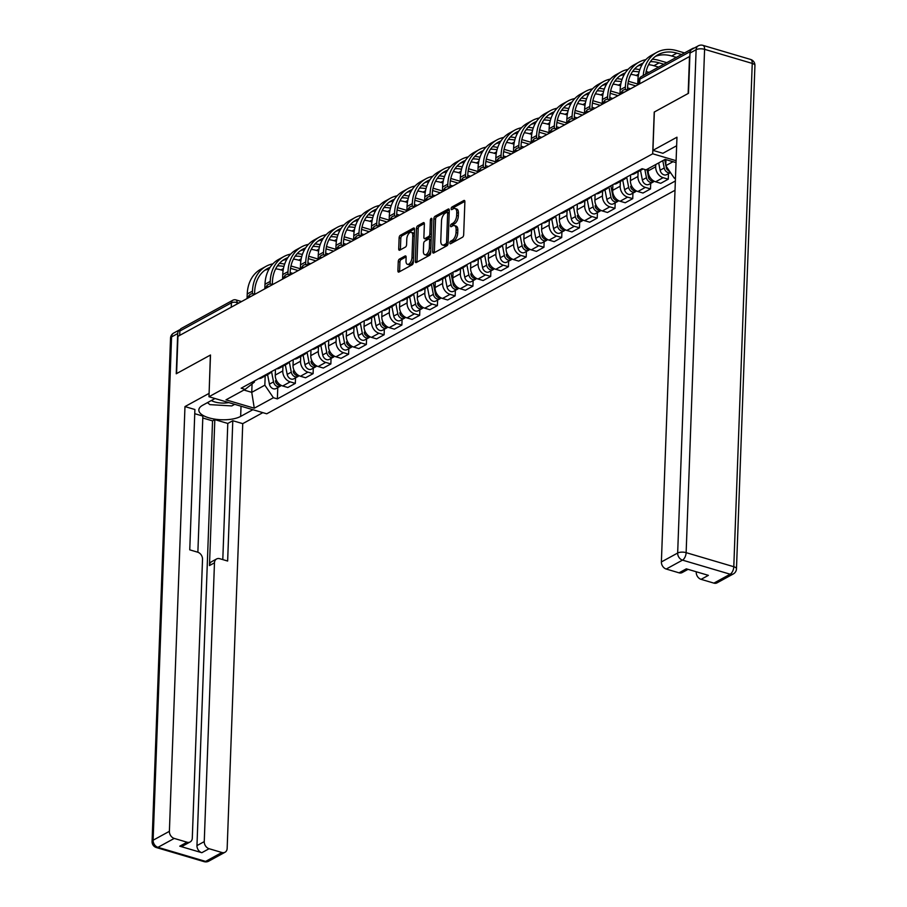 <?xml version="1.0" encoding="UTF-8"?>
<svg xmlns="http://www.w3.org/2000/svg" width="907" height="907" viewBox="0 0 907 907"><rect width="100%" height="100%" fill="white"/><g stroke="black" fill="none" stroke-linecap="round" stroke-linejoin="round"><path stroke-width="1.36" d="M449.872 242.895A1.395 0.703 -73.5 0 0 450.257 243.802A1.395 0.703 -73.5 0 0 450.609 243.745L462.479 237.249A1.995 1.009 -73.5 0 0 463.67 234.8L464.883 201.739A1.995 1.009 -73.5 0 0 464.327 200.436A1.995 1.009 -73.5 0 0 463.828 200.515L451.958 207.011A1.395 0.703 -73.5 0 0 451.13 208.735A1.395 0.703 -73.5 0 0 451.516 209.642A1.395 0.703 -73.5 0 0 451.867 209.585L453.398 208.746A6.383 3.22 -73.5 0 1 454.997 208.497A6.383 3.22 -73.5 0 1 456.754 212.669L456.652 215.424A6.383 3.22 -73.5 0 1 452.865 223.258L451.335 224.097A1.395 0.703 -73.5 0 0 450.496 225.809A1.395 0.703 -73.5 0 0 450.892 226.727A1.395 0.703 -73.5 0 0 451.233 226.671L452.774 225.832A6.383 3.22 -73.5 0 1 454.362 225.571A6.383 3.22 -73.5 0 1 456.13 229.743L456.028 232.498A6.383 3.22 -73.5 0 1 452.242 240.332L450.7 241.171A1.395 0.703 -73.5 0 0 449.872 242.895M399.431 259.085A1.995 1.009 -73.5 0 0 398.252 261.522L397.912 270.808A1.995 1.009 -73.5 0 0 398.456 272.1A1.995 1.009 -73.5 0 0 398.955 272.032L412.141 264.81A1.995 1.009 -73.5 0 0 413.331 262.361L414.544 229.301A1.995 1.009 -73.5 0 0 413.989 227.997A1.995 1.009 -73.5 0 0 413.49 228.076L400.304 235.298A1.995 1.009 -73.5 0 0 399.125 237.747L398.706 248.949A1.995 1.009 -73.5 0 0 399.261 250.253A1.995 1.009 -73.5 0 0 399.76 250.173L405.406 247.078A1.995 1.009 -73.5 0 0 406.585 244.629L406.79 239.074A5.34 2.698 -73.5 0 1 411.29 232.317A5.34 2.698 -73.5 0 1 412.764 235.809L411.971 257.565A5.34 2.698 -73.5 0 1 407.47 264.322A5.34 2.698 -73.5 0 1 405.996 260.842L406.132 257.214A1.995 1.009 -73.5 0 0 405.576 255.91A1.995 1.009 -73.5 0 0 405.078 255.989L399.431 259.085L401.121 259.572A1.995 1.009 -73.5 0 0 399.93 262.021L399.59 271.295A1.995 1.009 -73.5 0 0 399.602 271.669M689.524 56.257L688.152 93.489L654.23 112.06L652.7 153.793L208.973 396.733L210.503 355.011L176.582 373.582L177.953 336.35L689.853 56.359M432.662 251.772A1.995 1.009 -73.5 0 0 433.206 253.076A1.995 1.009 -73.5 0 0 433.705 252.996L446.89 245.786A1.995 1.009 -73.5 0 0 448.081 243.337L449.294 210.277A1.995 1.009 -73.5 0 0 448.738 208.973A1.995 1.009 -73.5 0 0 448.239 209.052L435.054 216.274A1.995 1.009 -73.5 0 0 433.875 218.723L432.662 251.772L434.34 252.271A1.995 1.009 -73.5 0 0 434.351 252.645M429.521 255.298L416.336 262.508A1.995 1.009 -73.5 0 1 415.837 262.588A1.995 1.009 -73.5 0 1 415.281 261.284L416.494 228.235A1.995 1.009 -73.5 0 1 417.685 225.786L423.32 222.691A1.995 1.009 -73.5 0 1 423.818 222.612A1.995 1.009 -73.5 0 1 424.374 223.916L423.886 237.328A1.995 1.009 -73.5 0 0 424.431 238.632A1.995 1.009 -73.5 0 0 424.93 238.552L428.671 236.5A1.995 1.009 -73.5 0 0 429.861 234.051L430.372 220.095A1.395 0.703 -73.5 0 1 431.551 218.326A1.395 0.703 -73.5 0 1 431.936 219.233L430.7 252.849A1.995 1.009 -73.5 0 1 429.521 255.298M208.973 396.733L266.737 413.796L675.012 190.266M179.688 335.397L179.847 331.044A4.07 3.129 -118.7 0 1 181.264 328.47L232.827 300.24A4.07 3.129 61.3 0 0 231.41 302.813L179.847 331.044M694.172 48.082A4.07 3.129 61.3 0 0 692.835 48.377A4.07 3.129 61.3 0 0 691.848 49.363M642.961 168.951A9.353 7.199 -118.7 0 1 641.997 169.62A9.353 7.199 -118.7 0 1 639.118 170.312M648.256 168.645L648.176 170.89A9.353 7.199 61.3 0 0 655.602 181.785L663.119 177.681A9.353 7.199 -118.7 0 1 655.693 166.786L655.772 164.53M663.119 177.681L668.255 179.189L668.459 173.668M631.601 174.427A9.353 7.199 61.3 0 0 634.481 173.725L641.997 169.62M655.602 181.785L660.75 183.305L668.255 179.189M626.374 177.284A9.353 7.199 -118.7 0 1 624.231 179.337A9.353 7.199 -118.7 0 1 621.352 180.04M650.704 183.395L650.5 188.917L645.365 187.398A9.353 7.199 -118.7 0 1 637.927 176.502L638.109 171.74M613.846 184.155A9.353 7.199 61.3 0 0 616.726 183.452L624.231 179.337M630.626 174.96L630.422 180.618A9.353 7.199 61.3 0 0 637.848 191.513L642.984 193.032L650.5 188.917M608.62 187.012A9.353 7.199 -118.7 0 1 606.477 189.064A9.353 7.199 -118.7 0 1 603.597 189.756M632.939 193.123L632.746 198.644L627.61 197.125A9.353 7.199 -118.7 0 1 620.173 186.23L620.343 181.468M596.08 193.871A9.353 7.199 61.3 0 0 598.96 193.18L606.477 189.064M612.871 184.688L612.656 190.345A9.353 7.199 61.3 0 0 620.093 201.241L625.229 202.749L632.746 198.644M590.865 196.728A9.353 7.199 -118.7 0 1 588.722 198.78A9.353 7.199 -118.7 0 1 585.843 199.483M615.184 202.839L614.98 208.361L609.844 206.841A9.353 7.199 -118.7 0 1 602.418 195.946L602.588 191.184M578.326 203.599A9.353 7.199 61.3 0 0 581.206 202.896L588.722 198.78M595.105 194.404L594.901 200.062A9.353 7.199 61.3 0 0 602.339 210.957L607.475 212.476L614.98 208.361M573.099 206.456A9.353 7.199 -118.7 0 1 570.957 208.508A9.353 7.199 -118.7 0 1 568.077 209.211M597.43 212.567L597.225 218.088L592.09 216.569A9.353 7.199 -118.7 0 1 584.652 205.674L584.834 200.912M560.571 213.315A9.353 7.199 61.3 0 0 563.451 212.623L570.957 208.508M577.351 204.132L577.147 209.789A9.353 7.199 61.3 0 0 584.573 220.684L589.709 222.204L597.225 218.088M555.345 216.183A9.353 7.199 -118.7 0 1 553.202 218.224A9.353 7.199 -118.7 0 1 550.322 218.927M579.664 222.283L579.471 227.804L574.335 226.297A9.353 7.199 -118.7 0 1 566.898 215.401L567.068 210.639M542.805 223.043A9.353 7.199 61.3 0 0 545.685 222.34L553.202 218.224M559.596 213.848L559.381 219.505A9.353 7.199 61.3 0 0 566.818 230.401L571.954 231.92L579.471 227.804M537.59 225.9A9.353 7.199 -118.7 0 1 535.447 227.952A9.353 7.199 -118.7 0 1 532.568 228.655M561.909 232.011L561.705 237.532L556.569 236.013A9.353 7.199 -118.7 0 1 549.143 225.117L549.313 220.356M525.051 232.77A9.353 7.199 61.3 0 0 527.931 232.067L535.447 227.952M541.83 223.576L541.626 229.233A9.353 7.199 61.3 0 0 549.064 240.128L554.2 241.647L561.705 237.532M519.824 235.627A9.353 7.199 -118.7 0 1 517.682 237.679A9.353 7.199 -118.7 0 1 514.802 238.371M544.155 241.738L543.951 247.26L538.815 245.74A9.353 7.199 -118.7 0 1 531.377 234.845L531.559 230.083M507.296 242.486A9.353 7.199 61.3 0 0 510.176 241.784L517.682 237.679M524.076 233.303L523.872 238.96A9.353 7.199 61.3 0 0 531.298 249.856L536.434 251.364L543.951 247.26M502.07 245.344A9.353 7.199 -118.7 0 1 499.927 247.396A9.353 7.199 -118.7 0 1 497.047 248.099M526.4 251.454L526.196 256.976L521.06 255.457A9.353 7.199 -118.7 0 1 513.623 244.561L513.804 239.799M489.531 252.214A9.353 7.199 61.3 0 0 492.41 251.511L499.927 247.396M506.321 243.019L506.106 248.677A9.353 7.199 61.3 0 0 513.543 259.572L518.679 261.091L526.196 256.976M484.315 255.071A9.353 7.199 -118.7 0 1 482.173 257.123A9.353 7.199 -118.7 0 1 479.293 257.815M508.634 261.182L508.43 266.703L503.294 265.184A9.353 7.199 -118.7 0 1 495.868 254.289L496.038 249.527M471.776 261.93A9.353 7.199 61.3 0 0 474.656 261.239L482.173 257.123M488.556 252.747L488.351 258.404A9.353 7.199 61.3 0 0 495.789 269.3L500.925 270.819L508.43 266.703M466.549 264.799A9.353 7.199 -118.7 0 1 464.407 266.839A9.353 7.199 -118.7 0 1 461.527 267.542M490.88 270.898L490.676 276.42L485.54 274.9A9.353 7.199 -118.7 0 1 478.102 264.005L478.284 259.255M454.022 271.658A9.353 7.199 61.3 0 0 456.901 270.955L464.407 266.839M470.801 262.463L470.597 268.121A9.353 7.199 61.3 0 0 478.023 279.016L483.159 280.535L490.676 276.42M448.795 274.515A9.353 7.199 -118.7 0 1 446.652 276.567A9.353 7.199 -118.7 0 1 443.772 277.27M473.125 280.626L472.921 286.147L467.785 284.628A9.353 7.199 -118.7 0 1 460.348 273.733L460.529 268.971M436.256 281.374A9.353 7.199 61.3 0 0 439.135 280.682L446.652 276.567M453.047 272.191L452.831 277.848A9.353 7.199 61.3 0 0 460.268 288.743L465.404 290.263L472.921 286.147M431.04 284.242A9.353 7.199 -118.7 0 1 428.898 286.295A9.353 7.199 -118.7 0 1 426.018 286.986M455.359 290.342L455.155 295.875L450.019 294.356A9.353 7.199 -118.7 0 1 442.593 283.46L442.763 278.698M418.501 291.102A9.353 7.199 61.3 0 0 421.381 290.399L428.898 286.295M435.281 281.918L435.077 287.564A9.353 7.199 61.3 0 0 442.514 298.46L447.65 299.979L455.155 295.875M413.275 293.959A9.353 7.199 -118.7 0 1 411.143 296.011A9.353 7.199 -118.7 0 1 408.252 296.714M437.605 300.07L437.401 305.591L432.265 304.072A9.353 7.199 -118.7 0 1 424.827 293.176L425.009 288.415M400.747 300.829A9.353 7.199 61.3 0 0 403.626 300.126L411.143 296.011M417.526 291.635L417.322 297.292A9.353 7.199 61.3 0 0 424.748 308.187L429.884 309.706L437.401 305.591M395.52 303.686A9.353 7.199 -118.7 0 1 393.377 305.738A9.353 7.199 -118.7 0 1 390.498 306.43M419.85 309.797L419.646 315.319L414.51 313.799A9.353 7.199 -118.7 0 1 407.073 302.904L407.254 298.142M382.981 310.545A9.353 7.199 61.3 0 0 385.872 309.854L393.377 305.738M399.772 301.362L399.556 307.02A9.353 7.199 61.3 0 0 406.994 317.915L412.129 319.423L419.646 315.319M377.765 313.403A9.353 7.199 -118.7 0 1 375.623 315.455A9.353 7.199 -118.7 0 1 372.743 316.158M402.084 319.513L401.88 325.035L396.744 323.516A9.353 7.199 -118.7 0 1 389.318 312.62L389.488 307.87M365.226 320.273A9.353 7.199 61.3 0 0 368.106 319.57L375.623 315.455M382.006 311.078L381.802 316.736A9.353 7.199 61.3 0 0 389.239 327.631L394.375 329.15L401.88 325.035M360 323.13A9.353 7.199 -118.7 0 1 357.868 325.182A9.353 7.199 -118.7 0 1 354.977 325.885M384.33 329.241L384.126 334.762L378.99 333.243A9.353 7.199 -118.7 0 1 371.564 322.348L371.734 317.586M347.472 329.989A9.353 7.199 61.3 0 0 350.351 329.298L357.868 325.182M364.251 320.806L364.047 326.463A9.353 7.199 61.3 0 0 371.473 337.359L376.609 338.878L384.126 334.762M342.245 332.858A9.353 7.199 -118.7 0 1 340.102 334.91A9.353 7.199 -118.7 0 1 337.223 335.601M366.575 338.957L366.371 344.479L361.235 342.971A9.353 7.199 -118.7 0 1 353.798 332.075L353.979 327.314M329.706 339.717A9.353 7.199 61.3 0 0 332.597 339.014L340.102 334.91M346.497 330.522L346.293 336.18A9.353 7.199 61.3 0 0 353.719 347.075L358.855 348.594L366.371 344.479M324.491 342.574A9.353 7.199 -118.7 0 1 322.348 344.626A9.353 7.199 -118.7 0 1 319.468 345.329M348.81 348.685L348.605 354.206L343.47 352.687A9.353 7.199 -118.7 0 1 336.043 341.792L336.214 337.03M311.951 349.444A9.353 7.199 61.3 0 0 314.831 348.742L322.348 344.626M328.731 340.25L328.527 345.907A9.353 7.199 61.3 0 0 335.964 356.802L341.1 358.322L348.605 354.206M306.725 352.301A9.353 7.199 -118.7 0 1 304.593 354.354A9.353 7.199 -118.7 0 1 301.702 355.045M331.055 358.412L330.851 363.934L325.715 362.415A9.353 7.199 -118.7 0 1 318.289 351.519L318.459 346.757M294.197 359.161A9.353 7.199 61.3 0 0 297.077 358.469L304.593 354.354M310.976 349.977L310.772 355.635A9.353 7.199 61.3 0 0 318.198 366.53L323.334 368.038L330.851 363.934M288.97 362.018A9.353 7.199 -118.7 0 1 286.827 364.07A9.353 7.199 -118.7 0 1 283.948 364.773M313.3 368.129L313.096 373.65L307.961 372.131A9.353 7.199 -118.7 0 1 300.523 361.235L300.705 356.474M276.431 368.888A9.353 7.199 61.3 0 0 279.322 368.185L286.827 364.07M293.222 359.694L293.018 365.351A9.353 7.199 61.3 0 0 300.444 376.246L305.58 377.765L313.096 373.65M271.216 371.745A9.353 7.199 -118.7 0 1 269.073 373.797A9.353 7.199 -118.7 0 1 266.193 374.5M295.535 377.856L295.331 383.378L290.195 381.858A9.353 7.199 -118.7 0 1 282.769 370.963L282.939 366.201M258.676 378.604A9.353 7.199 61.3 0 0 261.556 377.913L269.073 373.797M275.467 369.421L275.252 375.079A9.353 7.199 61.3 0 0 282.689 385.974L287.825 387.493L295.331 383.378M665.987 159.632L665.772 165.664L673.005 161.707M243.915 390.033L251.749 392.346L264.844 385.18L273.404 397.731L254.277 408.195L225.99 399.84L245.117 389.375L241.16 388.207L642.077 168.691L646.033 169.858L665.16 159.383L676.032 162.602M675.477 177.591L674.332 178.214L665.772 165.664M675.443 178.543L674.332 178.214M273.404 397.731L277.361 398.899L675.352 180.992M652.7 153.793L676.1 160.698M252.067 383.922L251.749 392.346L254.277 408.195M254.448 380.929L254.402 382.096L245.117 389.375M264.844 385.18L265.184 375.929M277.78 387.572L277.361 398.899M451.573 243.223A1.395 0.703 -73.5 0 1 452.389 241.67L453.919 240.831A6.383 3.22 -73.5 0 0 457.718 232.997L456.028 232.498M454.362 225.571L456.051 226.07A6.383 3.22 -73.5 0 1 457.82 230.242L457.718 232.997M454.997 208.497L456.675 208.995A6.383 3.22 -73.5 0 1 458.443 213.168L458.341 215.923A6.383 3.22 -73.5 0 1 454.554 223.757L453.012 224.596A1.395 0.703 -73.5 0 0 452.196 226.138M464.872 201.365L453.636 207.51A1.395 0.703 -73.5 0 0 452.82 209.064M449.282 209.902L436.743 216.762A1.995 1.009 -73.5 0 0 435.553 219.211L434.34 252.271M445.756 243.881A1.395 0.703 -73.5 0 0 446.584 242.169L447.65 213.156A1.395 0.703 -73.5 0 0 447.264 212.238A1.395 0.703 -73.5 0 0 446.913 212.295L445.292 213.179A6.383 3.22 -73.5 0 0 441.505 221.013L440.779 240.854A6.383 3.22 -73.5 0 0 442.548 245.026A6.383 3.22 -73.5 0 0 444.135 244.765L445.756 243.881L447.446 244.38A1.395 0.703 -73.5 0 0 448.058 243.598M449.192 212.941A1.395 0.703 -73.5 0 0 448.954 212.737A1.395 0.703 -73.5 0 0 448.602 212.794M442.548 245.026L444.226 245.514A6.383 3.22 -73.5 0 0 445.825 245.264L444.135 244.765M447.446 244.38L445.825 245.264M424.363 223.541L419.363 226.285A1.995 1.009 -73.5 0 0 418.184 228.723L416.971 261.783A1.995 1.009 -73.5 0 0 416.982 262.157M424.431 238.632L426.12 239.131A1.995 1.009 -73.5 0 0 426.619 239.051L430.36 236.999A1.995 1.009 -73.5 0 0 431.335 235.627M423.376 251.239A5.34 2.698 -73.5 0 0 424.85 254.72A5.34 2.698 -73.5 0 0 429.351 247.962L429.635 240.298A1.995 1.009 -73.5 0 0 429.079 238.995A1.995 1.009 -73.5 0 0 428.58 239.074L424.839 241.126A1.995 1.009 -73.5 0 0 423.648 243.564L423.376 251.239M424.85 254.72L426.528 255.218A5.34 2.698 -73.5 0 0 430.802 250.207M431.176 239.901A1.995 1.009 -73.5 0 0 430.768 239.493L429.079 238.995M406.121 256.84L401.121 259.572M407.47 264.322L409.159 264.821A5.34 2.698 -73.5 0 0 413.422 259.81M414.34 234.754A5.34 2.698 -73.5 0 0 412.98 232.816L411.29 232.317M414.533 228.927L401.994 235.797A1.995 1.009 -73.5 0 0 400.803 238.246L400.395 249.448A1.995 1.009 -73.5 0 0 400.406 249.822M666.35 167.716L666.339 167.965A2.438 1.882 61.3 0 0 667.586 169.881M666.339 167.965L666.146 166.922A5.079 3.911 61.3 0 0 669.717 171.446M665.795 165.119L664.718 159.632L665.795 165.108M662.79 160.686L664.207 167.988A5.079 3.911 61.3 0 0 670.466 172.557M658.686 162.931L660.115 170.233A5.079 3.911 61.3 0 0 666.656 174.654L670.477 172.568M637.746 84.6L637.916 80.077A39.25 30.226 -118.7 0 1 651.566 55.248L656.804 52.379A39.25 30.226 -118.7 0 1 676.985 50.701L684.524 52.935M643.244 75.53A39.25 30.226 -118.7 0 1 656.804 52.379M676.373 57.39L671.656 55.996A36.609 28.185 61.3 0 0 655.557 56.313M681.611 54.522L676.894 53.139A36.609 28.185 61.3 0 0 658.074 54.703A36.609 28.185 61.3 0 0 645.659 74.204M649.333 176.128L648.38 176.65L646.963 169.348L648.584 177.693A2.438 1.882 61.3 0 0 649.82 179.609M644.854 169.507L646.453 177.704A5.079 3.911 61.3 0 0 652.995 182.137A5.079 3.911 61.3 0 0 653.868 181.423M640.501 170.437L642.349 179.949A5.079 3.911 61.3 0 0 648.902 184.382L652.995 182.137M648.38 176.65A5.079 3.911 61.3 0 0 654.378 181.309M630.83 187.159L630.83 187.409A2.438 1.882 61.3 0 0 632.066 189.336M630.83 187.42L630.626 186.377A5.079 3.911 61.3 0 0 636.612 191.037M626.68 177.114L628.687 187.432A5.079 3.911 61.3 0 0 635.24 191.865A5.079 3.911 61.3 0 0 636.113 191.15M622.735 180.153L624.594 189.676A5.079 3.911 61.3 0 0 631.147 194.109L635.24 191.865M676.645 145.755L662.881 153.294L652.938 150.358L676.962 137.206L661.384 561.943L677.665 553.032L696.123 49.715L689.978 53.071L688.492 93.308L654.344 112.003L652.938 150.358M713.888 583.122L730.169 574.21A6.1 4.694 61.3 0 0 733.309 573.95L717.029 582.861A6.1 4.694 -118.7 0 1 713.888 583.122L701.088 579.346A6.1 4.694 -118.7 0 1 696.247 572.238M688.039 569.347L682.166 572.566A6.1 4.694 -118.7 0 1 679.037 572.827L666.237 569.04A6.1 4.694 -118.7 0 1 661.384 561.943M701.088 579.346L708.378 575.355L686.316 568.836L679.037 572.827M689.978 53.071A6.1 4.694 -118.7 0 1 692.098 49.216L698.243 45.849A6.1 4.694 61.3 0 0 696.123 49.715A6.1 2.381 2.1 0 1 704.592 49.329L686.134 552.646L733.797 566.728L752.243 63.411L704.592 49.329A6.1 3.084 106.5 0 0 702.902 45.35A6.1 6.1 0 0 0 698.243 45.849M252.894 409.703L240.65 416.404A22.879 8.934 -177.9 0 1 214.846 419.136A22.879 8.934 -177.9 0 1 198.837 409.975A22.879 8.934 -177.9 0 1 202.76 405.214L214.993 398.513M180.255 329.49A6.1 4.694 61.3 0 0 179.835 329.683A6.1 4.694 61.3 0 0 177.715 333.538L176.241 373.775L210.39 355.068L209.098 393.457M208.984 393.434L184.971 406.585L194.903 409.51L189.756 549.846L197.669 552.182A6.1 4.694 61.3 0 1 202.522 559.29L192.295 838.079A6.1 4.694 61.3 0 1 190.175 841.934L182.885 845.925A6.1 4.694 -118.7 0 1 179.756 846.186L201.819 852.705A6.1 4.694 -118.7 0 1 196.966 845.596L212.544 420.871L202.794 417.991M197.873 552.25L202.862 416.086L194.756 413.694M212.544 420.871L214.823 419.624L227.793 423.456L232.793 420.712L242.736 423.648L227.158 848.374A6.1 4.694 61.3 0 1 225.038 852.24A6.1 4.694 61.3 0 1 221.898 852.501L209.098 848.714L201.819 852.705M262.826 412.64L242.736 423.648M184.971 406.585L169.394 831.311A6.1 4.694 61.3 0 0 174.235 838.419L187.035 842.206A6.1 4.694 61.3 0 0 190.175 841.934M196.966 845.596L204.256 841.617L214.471 562.828A6.1 4.694 61.3 0 1 216.603 558.961A6.1 4.694 61.3 0 1 219.732 558.701L227.646 561.036L232.793 420.712M204.256 841.617A6.1 4.694 61.3 0 0 209.098 848.714M214.471 562.828L209.472 565.56L214.823 419.624M209.472 565.56A6.1 4.694 -118.7 0 1 211.592 561.705L216.603 558.961M222.793 559.608L227.793 423.456M211.331 400.52A13.22 5.17 -177.9 0 0 214.778 401.948A13.22 5.17 -177.9 0 0 228.779 402.583M234.686 404.329L231.784 405.917L209.891 404.635L207.488 402.629M643.018 63.173A36.609 28.185 61.3 0 0 640.319 64.42A36.609 28.185 61.3 0 0 627.587 87.582L627.497 90.042M625.297 89.578L625.388 86.936A39.25 30.226 -118.7 0 1 639.05 62.107A39.25 30.226 -118.7 0 1 645.841 59.647M619.991 94.328L620.161 89.804A39.25 30.226 -118.7 0 1 633.812 64.975L639.05 62.107M652.348 59.216A39.25 30.226 -118.7 0 1 659.219 60.429L666.77 62.651M658.607 67.118L653.89 65.723A36.609 28.185 61.3 0 0 648.596 64.68M663.845 64.25L659.128 62.855A36.609 28.185 61.3 0 0 650.364 61.699M641.963 64.896A36.609 28.185 61.3 0 0 637.791 66.041M625.263 72.9A36.609 28.185 61.3 0 0 622.553 74.147A36.609 28.185 61.3 0 0 609.821 97.298L609.731 99.77M607.543 99.305L607.633 96.652A39.25 30.226 -118.7 0 1 621.284 71.823A39.25 30.226 -118.7 0 1 628.086 69.374M602.237 104.044L602.395 99.521A39.25 30.226 -118.7 0 1 616.046 74.691L621.284 71.823M634.594 68.932A39.25 30.226 -118.7 0 1 639.809 69.703M646.147 71.528L649.004 72.379M638.267 76.075L636.136 75.451A36.609 28.185 61.3 0 0 630.83 74.397M624.209 74.623A36.609 28.185 61.3 0 0 620.037 75.757M639.095 72.004A36.609 28.185 61.3 0 0 632.61 71.426M613.824 195.572L612.871 196.093L610.865 185.788L613.064 197.136A2.438 1.882 61.3 0 0 614.311 199.052M608.926 186.842L610.933 197.159A5.079 3.911 61.3 0 0 617.486 201.581A5.079 3.911 61.3 0 0 618.347 200.878M604.98 189.88L606.84 199.393A5.079 3.911 61.3 0 0 613.381 203.826L617.486 201.581M612.871 196.093A5.079 3.911 61.3 0 0 618.857 200.764M595.321 206.603L595.309 206.853A2.438 1.882 61.3 0 0 596.545 208.78M595.309 206.864L595.105 205.821A5.079 3.911 61.3 0 0 601.103 210.481M591.171 196.57L593.178 206.875A5.079 3.911 61.3 0 0 599.72 211.308A5.079 3.911 61.3 0 0 600.593 210.594M587.226 199.608L589.074 209.12A5.079 3.911 61.3 0 0 595.627 213.553L599.72 211.308M577.555 216.331L577.555 216.58A2.438 1.882 61.3 0 0 578.791 218.496M577.555 216.58L577.351 215.537A5.079 3.911 61.3 0 0 583.337 220.208M573.405 206.286L575.412 216.603A5.079 3.911 61.3 0 0 581.965 221.025A5.079 3.911 61.3 0 0 582.838 220.322M569.46 209.324L571.319 218.848A5.079 3.911 61.3 0 0 577.872 223.269L581.965 221.025M607.509 82.616A36.609 28.185 61.3 0 0 604.799 83.875A36.609 28.185 61.3 0 0 592.067 107.026L591.976 109.486M589.777 109.021L589.879 106.38A39.25 30.226 -118.7 0 1 603.529 81.551A39.25 30.226 -118.7 0 1 610.32 79.102M584.471 113.772L584.641 109.248A39.25 30.226 -118.7 0 1 598.291 84.419L603.529 81.551M616.839 78.66A39.25 30.226 -118.7 0 1 622.043 79.431M628.392 81.256L637.768 84.022M630.286 88.682L627.576 87.888M620.513 85.802L618.381 85.167A36.609 28.185 61.3 0 0 613.075 84.124M635.524 85.825L627.95 83.58M606.443 84.351A36.609 28.185 61.3 0 0 602.282 85.485M621.34 81.721A36.609 28.185 61.3 0 0 614.855 81.154M589.743 92.344A36.609 28.185 61.3 0 0 587.044 93.591A36.609 28.185 61.3 0 0 574.312 116.754L574.222 119.214M572.022 118.749L572.124 116.107A39.25 30.226 -118.7 0 1 585.775 91.278A39.25 30.226 -118.7 0 1 592.566 88.818M566.716 123.488L566.886 118.964A39.25 30.226 -118.7 0 1 580.537 94.135L585.775 91.278M599.073 88.376A39.25 30.226 -118.7 0 1 604.289 89.147M610.626 90.972L620.014 93.75M612.531 98.409L609.81 97.605M602.758 95.518L600.627 94.895A36.609 28.185 61.3 0 0 595.321 93.852M617.769 95.541L610.196 93.308M588.688 94.067A36.609 28.185 61.3 0 0 584.516 95.201M603.586 91.448A36.609 28.185 61.3 0 0 597.089 90.87M571.988 102.072A36.609 28.185 61.3 0 0 569.279 103.319A36.609 28.185 61.3 0 0 556.547 126.47L556.456 128.941M554.268 128.465L554.358 125.824A39.25 30.226 -118.7 0 1 568.009 100.994A39.25 30.226 -118.7 0 1 574.811 98.546M548.962 133.216L549.12 128.692A39.25 30.226 -118.7 0 1 562.771 103.863L568.009 100.994M581.319 98.103A39.25 30.226 -118.7 0 1 586.534 98.874M592.872 100.7L602.259 103.466M594.765 108.137L592.056 107.332M584.992 105.246L582.861 104.611A36.609 28.185 61.3 0 0 577.555 103.568M600.003 105.269L592.441 103.035M570.934 103.795A36.609 28.185 61.3 0 0 566.762 104.929M585.82 101.176A36.609 28.185 61.3 0 0 579.335 100.598M559.8 226.047L559.789 226.297A2.438 1.882 61.3 0 0 561.036 228.224M559.789 226.308L559.596 225.265A5.079 3.911 61.3 0 0 565.583 229.925M555.651 216.013L557.658 226.319A5.079 3.911 61.3 0 0 564.211 230.752A5.079 3.911 61.3 0 0 565.072 230.038M551.705 219.052L553.565 228.564A5.079 3.911 61.3 0 0 560.107 232.997L564.211 230.752M554.234 111.788A36.609 28.185 61.3 0 0 551.524 113.035A36.609 28.185 61.3 0 0 538.792 136.197L538.701 138.658M536.502 138.193L536.604 135.551A39.25 30.226 -118.7 0 1 550.254 110.722A39.25 30.226 -118.7 0 1 557.045 108.262M531.196 142.943L531.366 138.42A39.25 30.226 -118.7 0 1 545.016 113.59L550.254 110.722M563.564 107.831A39.25 30.226 -118.7 0 1 568.768 108.591M575.117 110.427L584.493 113.194M577.011 117.853L574.301 117.048M567.238 114.974L565.106 114.339A36.609 28.185 61.3 0 0 559.8 113.296M582.249 114.985L574.675 112.751M553.168 113.511A36.609 28.185 61.3 0 0 549.007 114.656M568.065 110.892A36.609 28.185 61.3 0 0 561.58 110.314M542.046 235.775L542.035 236.024A2.438 1.882 61.3 0 0 543.27 237.94M542.035 236.035L541.83 234.981A5.079 3.911 61.3 0 0 547.828 239.652M537.896 225.73L539.903 236.047A5.079 3.911 61.3 0 0 546.445 240.48A5.079 3.911 61.3 0 0 547.318 239.765M533.951 228.768L535.799 238.292A5.079 3.911 61.3 0 0 542.352 242.713L546.445 240.48M536.468 121.515A36.609 28.185 61.3 0 0 533.769 122.762A36.609 28.185 61.3 0 0 521.037 145.914L520.947 148.385M518.747 147.92L518.849 145.267A39.25 30.226 -118.7 0 1 532.5 120.438A39.25 30.226 -118.7 0 1 539.291 117.989M513.441 152.659L513.611 148.136A39.25 30.226 -118.7 0 1 527.262 123.307L532.5 120.438M545.799 117.547A39.25 30.226 -118.7 0 1 551.014 118.318M557.351 120.143L566.739 122.921M559.256 127.581L556.535 126.776M549.483 124.69L547.352 124.066A36.609 28.185 61.3 0 0 542.046 123.012M564.494 124.713L556.921 122.479M535.413 123.239A36.609 28.185 61.3 0 0 531.241 124.372M550.311 120.62A36.609 28.185 61.3 0 0 543.815 120.041M524.28 245.491L524.28 245.74A2.438 1.882 61.3 0 0 525.516 247.668M524.28 245.752L524.076 244.709A5.079 3.911 61.3 0 0 530.062 249.38M520.13 235.457L522.137 245.774A5.079 3.911 61.3 0 0 528.69 250.196A5.079 3.911 61.3 0 0 529.563 249.493M516.196 238.496L518.044 248.008A5.079 3.911 61.3 0 0 524.597 252.441L528.69 250.196M518.713 131.232A36.609 28.185 61.3 0 0 516.004 132.479A36.609 28.185 61.3 0 0 503.272 155.641L503.181 158.101M500.993 157.637L501.083 154.995A39.25 30.226 -118.7 0 1 514.734 130.166A39.25 30.226 -118.7 0 1 521.536 127.706M495.687 162.387L495.846 157.863A39.25 30.226 -118.7 0 1 509.507 133.034L514.734 130.166M528.044 127.275A39.25 30.226 -118.7 0 1 533.259 128.046M539.597 129.871L548.984 132.637M541.502 137.297L538.781 136.504M531.717 134.417L529.586 133.782A36.609 28.185 61.3 0 0 524.28 132.739M546.728 134.44L539.166 132.195M517.659 132.966A36.609 28.185 61.3 0 0 513.487 134.1M532.545 130.336A36.609 28.185 61.3 0 0 526.06 129.769M506.525 255.218L506.514 255.468A2.438 1.882 61.3 0 0 507.761 257.395M506.525 255.479L506.321 254.436A5.079 3.911 61.3 0 0 512.308 259.096M502.376 245.185L504.383 255.491A5.079 3.911 61.3 0 0 510.936 259.924A5.079 3.911 61.3 0 0 511.797 259.209M498.431 248.212L500.29 257.735A5.079 3.911 61.3 0 0 506.832 262.168L510.936 259.924M500.959 140.959A36.609 28.185 61.3 0 0 498.249 142.206A36.609 28.185 61.3 0 0 485.517 165.369L485.426 167.829M483.227 167.364L483.329 164.723A39.25 30.226 -118.7 0 1 496.979 139.882A39.25 30.226 -118.7 0 1 503.77 137.433M477.921 172.103L478.091 167.58A39.25 30.226 -118.7 0 1 491.741 142.75L496.979 139.882M510.29 136.991A39.25 30.226 -118.7 0 1 515.493 137.762M521.842 139.587L531.219 142.365M523.736 147.025L521.026 146.22M513.963 144.134L511.831 143.51A36.609 28.185 61.3 0 0 506.525 142.467M528.974 144.156L521.4 141.923M499.893 142.682A36.609 28.185 61.3 0 0 495.732 143.816M514.791 140.063A36.609 28.185 61.3 0 0 508.305 139.485M488.771 264.946L488.76 265.184A2.438 1.882 61.3 0 0 489.995 267.111M488.76 265.195L488.567 264.152A5.079 3.911 61.3 0 0 494.553 268.823M484.621 254.901L486.628 265.218A5.079 3.911 61.3 0 0 493.17 269.64A5.079 3.911 61.3 0 0 494.043 268.937M480.676 257.939L482.524 267.463A5.079 3.911 61.3 0 0 489.077 271.885L493.17 269.64M483.193 150.675A36.609 28.185 61.3 0 0 480.495 151.934A36.609 28.185 61.3 0 0 467.763 175.085L467.672 177.557M465.472 177.08L465.574 174.439A39.25 30.226 -118.7 0 1 479.225 149.61A39.25 30.226 -118.7 0 1 486.016 147.161M460.166 181.831L460.337 177.307A39.25 30.226 -118.7 0 1 473.987 152.478L479.225 149.61M492.524 146.719A39.25 30.226 -118.7 0 1 497.739 147.49M504.088 149.315L513.464 152.081M505.981 156.752L503.26 155.947M496.208 153.861L494.077 153.226A36.609 28.185 61.3 0 0 488.771 152.183M511.219 153.884L503.646 151.639M482.139 152.41A36.609 28.185 61.3 0 0 477.978 153.544M497.036 149.791A36.609 28.185 61.3 0 0 490.54 149.213M471.016 274.662L471.005 274.912A2.438 1.882 61.3 0 0 472.241 276.839M471.005 274.923L470.801 273.88A5.079 3.911 61.3 0 0 476.799 278.54M466.856 264.629L468.862 274.934A5.079 3.911 61.3 0 0 475.415 279.367A5.079 3.911 61.3 0 0 476.288 278.653M462.921 267.667L464.769 277.179A5.079 3.911 61.3 0 0 471.323 281.612L475.415 279.367M465.438 160.403A36.609 28.185 61.3 0 0 462.729 161.65A36.609 28.185 61.3 0 0 449.997 184.813L449.906 187.273M447.718 186.808L447.809 184.166A39.25 30.226 -118.7 0 1 461.459 159.337A39.25 30.226 -118.7 0 1 468.261 156.877M442.412 191.558L442.571 187.035A39.25 30.226 -118.7 0 1 456.232 162.206L461.459 159.337M474.769 156.446A39.25 30.226 -118.7 0 1 479.984 157.206M486.322 159.042L495.71 161.809M488.227 166.469L485.506 165.664M478.442 163.577L476.311 162.954A36.609 28.185 61.3 0 0 471.005 161.911M493.453 163.6L485.891 161.367M464.384 162.126A36.609 28.185 61.3 0 0 460.212 163.271M479.27 159.507A36.609 28.185 61.3 0 0 472.785 158.929M453.999 283.075L453.047 283.596L451.04 273.29L453.251 284.639A2.438 1.882 61.3 0 0 454.486 286.555M449.101 274.345L451.108 284.662A5.079 3.911 61.3 0 0 457.661 289.095A5.079 3.911 61.3 0 0 458.523 288.381M445.156 277.383L447.015 286.907A5.079 3.911 61.3 0 0 453.557 291.328L457.661 289.095M453.047 283.596A5.079 3.911 61.3 0 0 459.033 288.267M447.684 170.131A36.609 28.185 61.3 0 0 444.974 171.378A36.609 28.185 61.3 0 0 432.242 194.529L432.151 197M429.952 196.536L430.054 193.883A39.25 30.226 -118.7 0 1 443.704 169.053A39.25 30.226 -118.7 0 1 450.496 166.605M424.646 201.275L424.816 196.751A39.25 30.226 -118.7 0 1 438.466 171.922L443.704 169.053M457.015 166.162A39.25 30.226 -118.7 0 1 462.219 166.933M468.568 168.759L477.944 171.536M470.461 176.196L467.751 175.391M460.688 173.305L458.557 172.67A36.609 28.185 61.3 0 0 453.251 171.627M475.699 173.328L468.125 171.094M446.618 171.854A36.609 28.185 61.3 0 0 442.457 172.988M461.516 169.235A36.609 28.185 61.3 0 0 455.031 168.657M435.496 294.106L435.485 294.356A2.438 1.882 61.3 0 0 436.721 296.283M435.485 294.367L433.274 283.018M431.347 284.072L433.353 294.378A5.079 3.911 61.3 0 0 439.895 298.811A5.079 3.911 61.3 0 0 440.768 298.097M427.401 287.111L429.249 296.623A5.079 3.911 61.3 0 0 435.802 301.056L439.895 298.811M433.274 283.007L435.292 293.324A5.079 3.911 61.3 0 0 441.278 297.995M429.918 179.847A36.609 28.185 61.3 0 0 427.22 181.094A36.609 28.185 61.3 0 0 414.488 204.256L414.397 206.717M412.197 206.252L412.3 203.61A39.25 30.226 -118.7 0 1 425.95 178.781A39.25 30.226 -118.7 0 1 432.741 176.321M406.892 211.002L407.062 206.479A39.25 30.226 -118.7 0 1 420.712 181.649L425.95 178.781M439.249 175.89A39.25 30.226 -118.7 0 1 444.464 176.661M450.813 178.486L460.189 181.253M452.706 185.912L449.985 185.119M442.933 183.033L440.802 182.398A36.609 28.185 61.3 0 0 435.496 181.355M457.944 183.044L450.371 180.81M428.864 181.57A36.609 28.185 61.3 0 0 424.703 182.715M443.761 178.951A36.609 28.185 61.3 0 0 437.265 178.384M417.742 303.834L417.73 304.083A2.438 1.882 61.3 0 0 418.966 306.01M417.73 304.094L417.526 303.051A5.079 3.911 61.3 0 0 423.524 307.711M413.581 293.789L415.599 304.106A5.079 3.911 61.3 0 0 422.14 308.539A5.079 3.911 61.3 0 0 423.013 307.824M409.647 296.827L411.495 306.351A5.079 3.911 61.3 0 0 418.048 310.784L422.14 308.539M412.163 189.574A36.609 28.185 61.3 0 0 409.454 190.821A36.609 28.185 61.3 0 0 396.722 213.984L396.631 216.444M394.443 215.979L394.534 213.326A39.25 30.226 -118.7 0 1 408.184 188.497A39.25 30.226 -118.7 0 1 414.987 186.048M389.137 220.718L389.296 216.195A39.25 30.226 -118.7 0 1 402.957 191.366L408.184 188.497M421.494 185.606A39.25 30.226 -118.7 0 1 426.709 186.377M433.047 188.203L442.435 190.98M434.952 195.64L432.231 194.835M425.168 192.749L423.036 192.125A36.609 28.185 61.3 0 0 417.742 191.071M440.178 192.772L432.616 190.538M411.109 191.298A36.609 28.185 61.3 0 0 406.937 192.431M425.995 188.679A36.609 28.185 61.3 0 0 419.51 188.1M399.976 313.561L399.964 313.799A2.438 1.882 61.3 0 0 401.211 315.727M399.976 313.811L399.772 312.768A5.079 3.911 61.3 0 0 405.758 317.439M395.826 303.516L397.833 313.833A5.079 3.911 61.3 0 0 404.386 318.255A5.079 3.911 61.3 0 0 405.248 317.552M391.881 306.555L393.74 316.078A5.079 3.911 61.3 0 0 400.282 320.5L404.386 318.255M394.409 199.291A36.609 28.185 61.3 0 0 391.699 200.549A36.609 28.185 61.3 0 0 378.967 223.7L378.877 226.16M376.677 225.696L376.779 223.054A39.25 30.226 -118.7 0 1 390.429 198.225A39.25 30.226 -118.7 0 1 397.221 195.776M371.371 230.446L371.541 225.922A39.25 30.226 -118.7 0 1 385.192 201.093L390.429 198.225M403.74 195.334A39.25 30.226 -118.7 0 1 408.944 196.105M415.293 197.93L424.669 200.696M417.186 205.356L414.476 204.563M407.413 202.476L405.282 201.842A36.609 28.185 61.3 0 0 399.976 200.798M422.424 202.499L414.85 200.254M393.343 201.025A36.609 28.185 61.3 0 0 389.182 202.159M408.241 198.406A36.609 28.185 61.3 0 0 401.756 197.828M382.221 323.277L382.21 323.527A2.438 1.882 61.3 0 0 383.446 325.454M382.21 323.538L382.017 322.495A5.079 3.911 61.3 0 0 388.003 327.155M378.072 313.244L380.078 323.55A5.079 3.911 61.3 0 0 386.631 327.983A5.079 3.911 61.3 0 0 387.493 327.268M374.126 316.282L375.974 325.794A5.079 3.911 61.3 0 0 382.527 330.227L386.631 327.983M376.643 209.018A36.609 28.185 61.3 0 0 373.945 210.265A36.609 28.185 61.3 0 0 361.213 233.428L361.122 235.888M358.923 235.423L359.025 232.782A39.25 30.226 -118.7 0 1 372.675 207.952A39.25 30.226 -118.7 0 1 379.466 205.492M353.617 240.162L353.787 235.65A39.25 30.226 -118.7 0 1 367.437 210.809L372.675 207.952M385.974 205.05A39.25 30.226 -118.7 0 1 391.189 205.821M397.538 207.646L406.914 210.424M399.431 215.084L396.71 214.279M389.659 212.193L387.527 211.569A36.609 28.185 61.3 0 0 382.221 210.526M404.669 212.215L397.096 209.982M375.589 210.741A36.609 28.185 61.3 0 0 371.428 211.875M390.486 208.122A36.609 28.185 61.3 0 0 383.99 207.544M364.467 333.005L364.455 333.254A2.438 1.882 61.3 0 0 365.691 335.171M364.455 333.254L364.251 332.211A5.079 3.911 61.3 0 0 370.249 336.882M360.306 322.96L362.324 333.277A5.079 3.911 61.3 0 0 368.866 337.699A5.079 3.911 61.3 0 0 369.739 336.996M356.372 325.998L358.22 335.522A5.079 3.911 61.3 0 0 364.773 339.944L368.866 337.699M358.889 218.746A36.609 28.185 61.3 0 0 356.179 219.993A36.609 28.185 61.3 0 0 343.447 243.144L343.356 245.616M341.168 245.139L341.259 242.498A39.25 30.226 -118.7 0 1 354.909 217.669A39.25 30.226 -118.7 0 1 361.712 215.22M335.862 249.89L336.021 245.366A39.25 30.226 -118.7 0 1 349.683 220.537L354.909 217.669M368.219 214.778A39.25 30.226 -118.7 0 1 373.435 215.549M379.772 217.374L389.16 220.14M381.677 224.811L378.956 224.006M371.893 221.92L369.761 221.285A36.609 28.185 61.3 0 0 364.467 220.242M386.904 221.943L379.341 219.709M357.834 220.469A36.609 28.185 61.3 0 0 353.662 221.603M372.72 217.85A36.609 28.185 61.3 0 0 366.235 217.272M346.701 342.721L346.689 342.971A2.438 1.882 61.3 0 0 347.937 344.898M346.701 342.982L346.497 341.939A5.079 3.911 61.3 0 0 352.483 346.599M342.551 332.688L344.558 342.993A5.079 3.911 61.3 0 0 351.111 347.426A5.079 3.911 61.3 0 0 351.973 346.712M338.606 335.726L340.465 345.238A5.079 3.911 61.3 0 0 347.007 349.671L351.111 347.426M341.134 228.462A36.609 28.185 61.3 0 0 338.424 229.709A36.609 28.185 61.3 0 0 325.692 252.872L325.602 255.332M323.402 254.867L323.504 252.225A39.25 30.226 -118.7 0 1 337.155 227.396A39.25 30.226 -118.7 0 1 343.946 224.936M318.096 259.617L318.266 255.094A39.25 30.226 -118.7 0 1 331.917 230.265L337.155 227.396M350.465 224.505A39.25 30.226 -118.7 0 1 355.669 225.276M362.018 227.101L371.394 229.868M363.911 234.528L361.201 233.723M354.138 231.648L352.007 231.013A36.609 28.185 61.3 0 0 346.701 229.97M369.149 231.659L361.576 229.426M340.068 230.185A36.609 28.185 61.3 0 0 335.907 231.33M354.966 227.566A36.609 28.185 61.3 0 0 348.481 226.988M328.946 352.449L328.935 352.698A2.438 1.882 61.3 0 0 330.171 354.614M328.935 352.71L328.742 351.667A5.079 3.911 61.3 0 0 334.728 356.326M324.797 342.404L326.803 352.721A5.079 3.911 61.3 0 0 333.357 357.154A5.079 3.911 61.3 0 0 334.218 356.44M320.851 345.442L322.699 354.966A5.079 3.911 61.3 0 0 329.252 359.399L333.357 357.154M323.368 238.19A36.609 28.185 61.3 0 0 320.67 239.437A36.609 28.185 61.3 0 0 307.938 262.588L307.847 265.059M305.648 264.595L305.75 261.942A39.25 30.226 -118.7 0 1 319.4 237.112A39.25 30.226 -118.7 0 1 326.191 234.664M300.342 269.334L300.512 264.81A39.25 30.226 -118.7 0 1 314.162 239.981L319.4 237.112M332.699 234.221A39.25 30.226 -118.7 0 1 337.914 234.992M344.263 236.818L353.639 239.595M346.157 244.255L343.436 243.45M336.384 241.364L334.252 240.74A36.609 28.185 61.3 0 0 328.946 239.686M351.394 241.387L343.821 239.153M322.314 239.913A36.609 28.185 61.3 0 0 318.153 241.047M337.211 237.294A36.609 28.185 61.3 0 0 330.715 236.716M311.192 362.165L311.18 362.415A2.438 1.882 61.3 0 0 312.416 364.342M311.18 362.426L310.976 361.383A5.079 3.911 61.3 0 0 316.974 366.054M307.031 352.131L309.049 362.449A5.079 3.911 61.3 0 0 315.591 366.87A5.079 3.911 61.3 0 0 316.464 366.167M303.097 355.17L304.945 364.682A5.079 3.911 61.3 0 0 311.498 369.115L315.591 366.87M305.614 247.906A36.609 28.185 61.3 0 0 302.904 249.153A36.609 28.185 61.3 0 0 290.172 272.315L290.081 274.776M287.893 274.311L287.984 271.669A39.25 30.226 -118.7 0 1 301.634 246.84A39.25 30.226 -118.7 0 1 308.437 244.38M282.587 279.061L282.746 274.538A39.25 30.226 -118.7 0 1 296.408 249.708L301.634 246.84M314.944 243.949A39.25 30.226 -118.7 0 1 320.16 244.72M326.497 246.545L335.885 249.312M328.402 253.971L325.681 253.178M318.618 251.092L316.486 250.457A36.609 28.185 61.3 0 0 311.192 249.414M333.64 251.114L326.067 248.869M304.559 249.64A36.609 28.185 61.3 0 0 300.387 250.774M319.445 247.01A36.609 28.185 61.3 0 0 312.96 246.443M293.426 371.893L293.415 372.142A2.438 1.882 61.3 0 0 294.662 374.069M293.426 372.153L293.222 371.11A5.079 3.911 61.3 0 0 299.208 375.77M289.276 361.859L291.283 372.165A5.079 3.911 61.3 0 0 297.836 376.598A5.079 3.911 61.3 0 0 298.709 375.883M285.331 364.897L287.19 374.41A5.079 3.911 61.3 0 0 293.732 378.843L297.836 376.598M287.859 257.633A36.609 28.185 61.3 0 0 285.149 258.88A36.609 28.185 61.3 0 0 272.417 282.043L272.327 284.503M270.127 284.038L270.229 281.397A39.25 30.226 -118.7 0 1 283.88 256.556A39.25 30.226 -118.7 0 1 290.671 254.107M264.833 288.777L264.991 284.254A39.25 30.226 -118.7 0 1 278.642 259.425L283.88 256.556M297.19 253.665A39.25 30.226 -118.7 0 1 302.394 254.436M308.743 256.262L318.119 259.039M310.636 263.699L307.927 262.894M300.863 260.808L298.732 260.184A36.609 28.185 61.3 0 0 293.426 259.141M315.874 260.831L308.301 258.597M286.793 259.357A36.609 28.185 61.3 0 0 282.633 260.49M301.691 256.738A36.609 28.185 61.3 0 0 295.206 256.159M275.671 381.62L275.66 381.87A2.438 1.882 61.3 0 0 276.896 383.786M275.66 381.87L275.467 380.827A5.079 3.911 61.3 0 0 281.453 385.498M271.522 371.575L273.529 381.892A5.079 3.911 61.3 0 0 280.082 386.314A5.079 3.911 61.3 0 0 280.943 385.611M267.576 374.614L269.424 384.137A5.079 3.911 61.3 0 0 275.977 388.559L280.082 386.314M270.093 267.361A36.609 28.185 61.3 0 0 267.395 268.608A36.609 28.185 61.3 0 0 254.663 291.759L254.572 294.231M252.373 293.755L252.475 291.113A39.25 30.226 -118.7 0 1 266.125 266.284A39.25 30.226 -118.7 0 1 272.916 263.835M247.067 298.505L247.237 293.981A39.25 30.226 -118.7 0 1 260.887 269.152L266.125 266.284M279.424 263.393A39.25 30.226 -118.7 0 1 284.639 264.164M290.988 265.989L300.364 268.755M292.882 273.426L290.161 272.622M283.109 270.535L280.977 269.901A36.609 28.185 61.3 0 0 275.671 268.857M298.12 270.558L290.546 268.313M269.039 269.084A36.609 28.185 61.3 0 0 264.878 270.218M283.936 266.465A36.609 28.185 61.3 0 0 277.44 265.887M238.745 303.063L237.056 302.564A4.07 1.587 -177.9 0 0 231.41 302.813L231.251 307.167M236.999 304.015L237.056 302.564A4.07 2.052 106.5 0 0 235.933 299.911A4.07 4.07 0 0 0 232.827 300.24M300.444 376.246L307.961 372.131M318.198 366.53L325.715 362.415M335.964 356.802L343.47 352.687M353.719 347.075L361.235 342.971M371.473 337.359L378.99 333.243M389.239 327.631L396.744 323.516M406.994 317.915L414.51 313.799M424.748 308.187L432.265 304.072M442.514 298.46L450.019 294.356M460.268 288.743L467.785 284.628M478.023 279.016L485.54 274.9M495.789 269.3L503.294 265.184M513.543 259.572L521.06 255.457M531.298 249.856L538.815 245.74M549.064 240.128L556.569 236.013M566.818 230.401L574.335 226.297M584.573 220.684L592.09 216.569M602.339 210.957L609.844 206.841M620.093 201.241L627.61 197.125M637.848 191.513L645.365 187.398M282.689 385.974L290.195 381.858M275.252 375.079L282.769 370.963M293.018 365.351L300.523 361.235M310.772 355.635L318.289 351.519M328.527 345.907L336.043 341.792M346.293 336.18L353.798 332.075M364.047 326.463L371.564 322.348M381.802 316.736L389.318 312.62M399.556 307.02L407.073 302.904M417.322 297.292L424.827 293.176M435.077 287.564L442.593 283.46M452.831 277.848L460.348 273.733M470.597 268.121L478.102 264.005M488.351 258.404L495.868 254.289M506.106 248.677L513.623 244.561M523.872 238.96L531.377 234.845M541.626 229.233L549.143 225.117M559.381 219.505L566.898 215.401M577.147 209.789L584.652 205.674M594.901 200.062L602.418 195.946M612.656 190.345L620.173 186.23M630.422 180.618L637.927 176.502M648.176 170.89L655.693 166.786M624.061 92.095A4.07 1.587 -177.9 0 0 621.261 93.5L621.25 93.636M627.701 90.11L626.476 89.748A4.07 2.052 106.5 0 1 627.213 90.371M606.307 101.822A4.07 1.587 -177.9 0 0 603.495 103.217L603.495 103.353M588.541 111.538A4.07 1.587 -177.9 0 0 585.741 112.944L585.741 113.08M570.786 121.266A4.07 1.587 -177.9 0 0 567.986 122.672L567.975 122.796M553.032 130.982A4.07 1.587 -177.9 0 0 550.232 132.388L550.22 132.524M535.266 140.71A4.07 1.587 -177.9 0 0 532.466 142.116L532.466 142.252M517.512 150.437A4.07 1.587 -177.9 0 0 514.711 151.832L514.7 151.968M499.757 160.154A4.07 1.587 -177.9 0 0 496.957 161.559L496.945 161.695M481.991 169.881A4.07 1.587 -177.9 0 0 479.191 171.276L479.191 171.412M464.237 179.597A4.07 1.587 -177.9 0 0 461.436 181.003L461.425 181.139M446.482 189.325A4.07 1.587 -177.9 0 0 443.682 190.731L443.67 190.867M428.716 199.052A4.07 1.587 -177.9 0 0 425.916 200.447L425.916 200.583M410.962 208.769A4.07 1.587 -177.9 0 0 408.161 210.175L408.15 210.311M393.207 218.496A4.07 1.587 -177.9 0 0 390.407 219.891L390.395 220.027M375.441 228.213A4.07 1.587 -177.9 0 0 372.641 229.618L372.641 229.754M357.687 237.94A4.07 1.587 -177.9 0 0 354.886 239.346L354.886 239.471M339.932 247.656A4.07 1.587 -177.9 0 0 337.132 249.062L337.121 249.198M322.166 257.384A4.07 1.587 -177.9 0 0 319.366 258.79L319.366 258.926M304.412 267.111A4.07 1.587 -177.9 0 0 301.612 268.506L301.612 268.642M286.657 276.828A4.07 1.587 -177.9 0 0 283.857 278.234L283.846 278.37M268.903 286.555A4.07 1.587 -177.9 0 0 266.091 287.95L266.091 288.086M251.137 296.272A4.07 1.587 -177.9 0 0 248.337 297.677L248.337 297.813M609.935 99.827L608.722 99.464A4.07 2.052 106.5 0 1 609.447 100.099M592.18 109.554L590.956 109.191A4.07 2.052 106.5 0 1 591.693 109.815M574.426 119.271L573.201 118.919A4.07 2.052 106.5 0 1 573.938 119.543M556.66 128.998L555.447 128.635A4.07 2.052 106.5 0 1 556.172 129.259M538.905 138.726L537.681 138.363A4.07 2.052 106.5 0 1 538.418 138.986M521.151 148.442L519.926 148.079A4.07 2.052 106.5 0 1 520.663 148.714M503.385 158.169L502.172 157.807A4.07 2.052 106.5 0 1 502.897 158.43M485.63 167.886L484.406 167.523A4.07 2.052 106.5 0 1 485.143 168.158M467.876 177.613L466.652 177.25A4.07 2.052 106.5 0 1 467.388 177.874M450.11 187.33L448.897 186.978A4.07 2.052 106.5 0 1 449.623 187.602M432.356 197.057L431.131 196.694A4.07 2.052 106.5 0 1 431.868 197.329M414.601 206.785L413.377 206.422A4.07 2.052 106.5 0 1 414.114 207.045M396.835 216.501L395.622 216.138A4.07 2.052 106.5 0 1 396.348 216.773M379.081 226.228L377.856 225.866A4.07 2.052 106.5 0 1 378.593 226.489M361.326 235.945L360.102 235.593A4.07 2.052 106.5 0 1 360.839 236.217M343.56 245.672L342.347 245.309A4.07 2.052 106.5 0 1 343.084 245.933M325.806 255.4L324.593 255.037A4.07 2.052 106.5 0 1 325.318 255.661M308.051 265.116L306.827 264.753A4.07 2.052 106.5 0 1 307.564 265.388M290.285 274.844L289.072 274.481A4.07 2.052 106.5 0 1 289.809 275.104M272.531 284.56L271.318 284.208A4.07 2.052 106.5 0 1 272.043 284.832M254.776 294.287L253.552 293.925A4.07 2.052 106.5 0 1 254.289 294.548M690.216 51.608L639.854 79.181A4.07 1.587 -177.9 0 0 639.152 80.031L639.016 83.909M639.696 83.535L639.854 79.181A4.07 3.129 61.3 0 1 641.26 76.619A4.07 4.07 0 0 0 639.152 80.031M453.919 240.831L452.242 240.332M457.82 230.242L456.13 229.743M453.012 224.596L451.335 224.097M454.554 223.757L452.865 223.258M458.341 215.923L456.652 215.424M458.443 213.168L456.754 212.669M453.636 207.51L451.958 207.011M464.701 200.776L463.828 200.515M452.389 241.67L450.7 241.171M435.553 219.211L433.875 218.723M436.743 216.762L435.054 216.274M449.112 209.313L448.239 209.052M448.103 242.623L446.584 242.169M449.169 213.599L447.65 213.156M416.971 261.783L415.281 261.284M418.184 228.723L416.494 228.235M419.363 226.285L417.685 225.786M424.193 222.952L423.32 222.691M426.619 239.051L424.93 238.552M430.36 236.999L428.671 236.5M431.381 234.505L429.861 234.051M431.891 220.537L430.372 220.095M430.87 248.416L429.351 247.962M431.142 240.74L429.635 240.298M405.951 256.25L405.078 255.989M413.49 258.019L411.971 257.565M414.284 236.251L412.764 235.809M400.395 249.448L398.706 248.949M400.803 238.246L399.125 237.747M401.994 235.797L400.304 235.298M414.363 228.337L413.49 228.076M399.59 271.295L397.912 270.808M399.93 262.021L398.252 261.522M664.207 167.988L660.115 170.233M637.916 80.077L639.231 79.351M671.656 55.996L676.894 53.139M646.453 177.704L642.349 179.949M628.687 187.432L624.594 189.676M631.578 185.856L630.626 186.377M733.309 573.95A6.1 6.1 0 0 0 736.473 568.825A6.1 2.381 2.1 0 0 733.797 566.728A6.1 3.084 106.5 0 1 730.169 574.21L682.506 560.129L666.237 569.04M682.506 560.129A6.1 3.084 -73.5 0 0 686.134 552.646A6.1 2.381 2.1 0 0 677.665 553.032A6.1 4.694 61.3 0 0 682.506 560.129M750.565 59.431A6.1 3.084 -73.5 0 1 752.243 63.411A6.1 2.381 2.1 0 1 754.93 65.508A6.1 6.1 0 0 0 750.565 59.431L702.902 45.35M179.756 846.186L187.035 842.206M174.235 838.419L157.965 847.331L205.617 861.412L221.898 852.501M177.715 333.538L171.57 336.905L153.113 840.222L169.394 831.311M241.024 406.2L240.65 416.404M157.965 847.331A6.1 4.694 -118.7 0 1 153.113 840.222A6.1 2.381 2.1 0 0 152.07 841.492A6.1 6.1 0 0 0 156.435 847.569A6.1 3.084 -73.5 0 0 157.965 847.331M205.617 861.412A6.1 3.084 106.5 0 1 204.098 861.65A6.1 6.1 0 0 0 208.757 861.151A6.1 4.694 -118.7 0 1 205.617 861.412M152.07 841.492L170.527 338.175A6.1 2.381 2.1 0 1 171.57 336.905A6.1 4.694 -118.7 0 1 173.69 333.05L179.835 329.683M620.161 89.804L625.388 86.936M653.89 65.723L659.128 62.855M602.395 99.521L607.633 96.652M636.136 75.451L638.607 74.091M610.933 197.159L606.84 199.393M593.178 206.875L589.074 209.12M596.069 205.299L595.105 205.821M575.412 216.603L571.319 218.848M578.303 215.016L577.351 215.537M584.641 109.248L589.879 106.38M618.381 85.167L620.853 83.818M566.886 118.964L572.124 116.107M600.627 94.895L603.098 93.534M549.12 128.692L554.358 125.824M582.861 104.611L585.332 103.262M557.658 226.319L553.565 228.564M560.549 224.743L559.596 225.265M531.366 138.42L536.604 135.551M565.106 114.339L567.578 112.99M539.903 236.047L535.799 238.292M542.794 234.46L541.83 234.981M513.611 148.136L518.849 145.267M547.352 124.066L549.823 122.706M522.137 245.774L518.044 248.008M525.028 244.187L524.076 244.709M495.846 157.863L501.083 154.995M529.586 133.782L532.058 132.433M504.383 255.491L500.29 257.735M507.274 253.915L506.321 254.436M478.091 167.58L483.329 164.723M511.831 143.51L514.303 142.15M486.628 265.218L482.524 267.463M489.519 263.631L488.567 264.152M460.337 177.307L465.574 174.439M494.077 153.226L496.548 151.877M468.862 274.934L464.769 277.179M471.753 273.358L470.801 273.88M442.571 187.035L447.809 184.166M476.311 162.954L478.783 161.593M451.108 284.662L447.015 286.907M424.816 196.751L430.054 193.883M458.557 172.67L461.028 171.321M433.353 294.378L429.249 296.623M436.244 292.802L435.292 293.324M407.062 206.479L412.3 203.61M440.802 182.398L443.274 181.049M415.599 304.106L411.495 306.351M418.478 302.53L417.526 303.051M389.296 216.195L394.534 213.326M423.036 192.125L425.508 190.765M397.833 313.833L393.74 316.078M400.724 312.246L399.772 312.768M371.541 225.922L376.779 223.054M405.282 201.842L407.753 200.492M380.078 323.55L375.974 325.794M382.969 321.974L382.017 322.495M353.787 235.65L359.025 232.782M387.527 211.569L389.999 210.209M362.324 333.277L358.22 335.522M365.204 331.69L364.251 332.211M336.021 245.366L341.259 242.498M369.761 221.285L372.233 219.936M344.558 342.993L340.465 345.238M347.449 341.417L346.497 341.939M318.266 255.094L323.504 252.225M352.007 231.013L354.478 229.664M326.803 352.721L322.699 354.966M329.695 351.134L328.742 351.667M300.512 264.81L305.75 261.942M334.252 240.74L336.724 239.38M309.049 362.449L304.945 364.682M311.929 360.861L310.976 361.383M282.746 274.538L287.984 271.669M316.486 250.457L318.958 249.108M291.283 372.165L287.19 374.41M294.174 370.589L293.222 371.11M264.991 284.254L270.229 281.397M298.732 260.184L301.203 258.824M273.529 381.892L269.424 384.137M276.42 380.305L275.467 380.827M247.237 293.981L252.475 291.113M280.977 269.901L283.449 268.551M626.476 89.748A4.07 4.07 0 0 0 621.261 93.5M608.722 99.464A4.07 4.07 0 0 0 603.495 103.217M590.956 109.191A4.07 4.07 0 0 0 585.741 112.944M573.201 118.919A4.07 4.07 0 0 0 567.986 122.672M555.447 128.635A4.07 4.07 0 0 0 550.232 132.388M537.681 138.363A4.07 4.07 0 0 0 532.466 142.116M519.926 148.079A4.07 4.07 0 0 0 514.711 151.832M502.172 157.807A4.07 4.07 0 0 0 496.957 161.559M484.406 167.523A4.07 4.07 0 0 0 479.191 171.276M466.652 177.25A4.07 4.07 0 0 0 461.436 181.003M448.897 186.978A4.07 4.07 0 0 0 443.682 190.731M431.131 196.694A4.07 4.07 0 0 0 425.916 200.447M413.377 206.422A4.07 4.07 0 0 0 408.161 210.175M395.622 216.138A4.07 4.07 0 0 0 390.407 219.891M377.856 225.866A4.07 4.07 0 0 0 372.641 229.618M360.102 235.593A4.07 4.07 0 0 0 354.886 239.346M342.347 245.309A4.07 4.07 0 0 0 337.132 249.062M324.593 255.037A4.07 4.07 0 0 0 319.366 258.79M306.827 264.753A4.07 4.07 0 0 0 301.612 268.506M289.072 274.481A4.07 4.07 0 0 0 283.857 278.234M271.318 284.208A4.07 4.07 0 0 0 266.091 287.95M253.552 293.925A4.07 4.07 0 0 0 248.337 297.677M235.933 299.911L241.5 301.555M641.26 76.619L692.835 48.377M448.954 212.737L447.264 212.238M736.473 568.825L754.93 65.508M156.435 847.569L204.098 861.65M208.757 861.151L225.038 852.24M173.69 333.05A6.1 6.1 0 0 0 170.527 338.175"/></g></svg>
